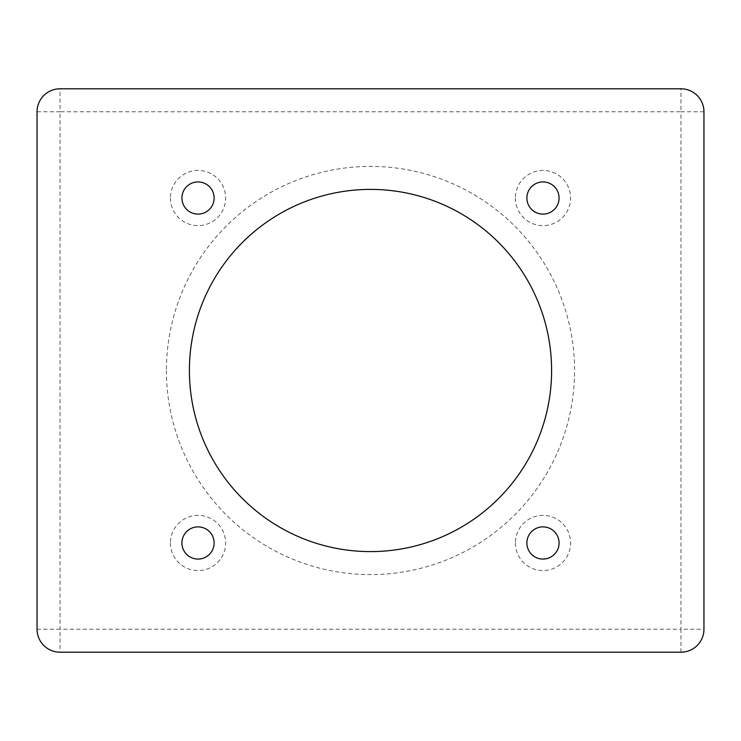 <?xml version="1.0" encoding="UTF-8"?>
<svg xmlns="http://www.w3.org/2000/svg" width="741" height="741" viewBox="0 0 741 741"><rect width="100%" height="100%" fill="white"/><g stroke="black" fill="none" stroke-linecap="round" stroke-linejoin="round"><path stroke-width="0.56" stroke-dasharray="3.71 2.78" d="M515.375 198.023A27.593 27.593 0 0 0 542.977 225.625A27.593 27.593 0 0 0 570.57 198.023A27.593 27.593 0 0 0 542.977 170.43A27.593 27.593 0 0 0 515.375 198.023M559.075 198.023A16.098 16.098 0 0 1 542.977 214.121A16.098 16.098 0 0 1 526.879 198.023A16.098 16.098 0 0 1 542.977 181.925A16.098 16.098 0 0 1 559.075 198.023M170.43 198.023A27.593 27.593 0 0 0 198.023 225.625A27.593 27.593 0 0 0 225.625 198.023A27.593 27.593 0 0 0 198.023 170.43A27.593 27.593 0 0 0 170.43 198.023M214.121 198.023A16.098 16.098 0 0 1 198.023 214.121A16.098 16.098 0 0 1 181.925 198.023A16.098 16.098 0 0 1 198.023 181.925A16.098 16.098 0 0 1 214.121 198.023M170.43 542.977A27.593 27.593 0 0 0 198.023 570.57A27.593 27.593 0 0 0 225.625 542.977A27.593 27.593 0 0 0 198.023 515.375A27.593 27.593 0 0 0 170.43 542.977M214.121 542.977A16.098 16.098 0 0 1 198.023 559.075A16.098 16.098 0 0 1 181.925 542.977A16.098 16.098 0 0 1 198.023 526.879A16.098 16.098 0 0 1 214.121 542.977M515.375 542.977A27.593 27.593 0 0 0 542.977 570.57A27.593 27.593 0 0 0 570.57 542.977A27.593 27.593 0 0 0 542.977 515.375A27.593 27.593 0 0 0 515.375 542.977M559.075 542.977A16.098 16.098 0 0 1 542.977 559.075A16.098 16.098 0 0 1 526.879 542.977A16.098 16.098 0 0 1 542.977 526.879A16.098 16.098 0 0 1 559.075 542.977M166.41 370.5A204.09 204.09 0 0 0 370.5 574.59A204.09 204.09 0 0 0 574.59 370.5A204.09 204.09 0 0 0 370.5 166.41A204.09 204.09 0 0 0 166.41 370.5M703.95 111.789L680.951 111.789L680.951 629.211L60.049 629.211L60.049 111.789L680.951 111.789L680.951 88.79M37.05 111.789L60.049 111.789L60.049 88.79M37.05 629.211L60.049 629.211L60.049 652.21M680.951 652.21L680.951 629.211L703.95 629.211"/><path stroke-width="1.11" d="M551.6 370.5A181.1 181.1 0 0 1 370.5 551.6A181.1 181.1 0 0 1 189.4 370.5A181.1 181.1 0 0 1 370.5 189.4A181.1 181.1 0 0 1 551.6 370.5M214.121 198.023A16.098 16.098 0 0 1 198.023 214.121A16.098 16.098 0 0 1 181.925 198.023A16.098 16.098 0 0 1 198.023 181.925A16.098 16.098 0 0 1 214.121 198.023M559.075 542.977A16.098 16.098 0 0 1 542.977 559.075A16.098 16.098 0 0 1 526.879 542.977A16.098 16.098 0 0 1 542.977 526.879A16.098 16.098 0 0 1 559.075 542.977M214.121 542.977A16.098 16.098 0 0 1 198.023 559.075A16.098 16.098 0 0 1 181.925 542.977A16.098 16.098 0 0 1 198.023 526.879A16.098 16.098 0 0 1 214.121 542.977M559.075 198.023A16.098 16.098 0 0 1 542.977 214.121A16.098 16.098 0 0 1 526.879 198.023A16.098 16.098 0 0 1 542.977 181.925A16.098 16.098 0 0 1 559.075 198.023M37.05 111.789L37.05 629.211A22.999 22.999 0 0 0 60.049 652.21L680.951 652.21A22.999 22.999 0 0 0 703.95 629.211L703.95 111.789A22.999 22.999 0 0 0 680.951 88.79L60.049 88.79A22.999 22.999 0 0 0 37.05 111.789"/></g></svg>
